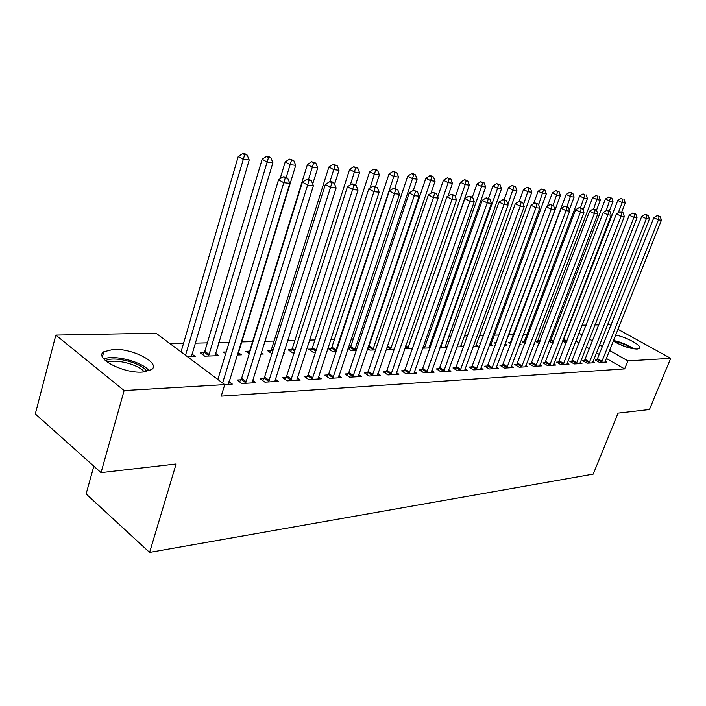 <?xml version="1.0" encoding="UTF-8"?>
<svg xmlns="http://www.w3.org/2000/svg" width="706" height="706" viewBox="0 0 706 706"><rect width="100%" height="100%" fill="white"/><g stroke="black" fill="none" stroke-linecap="round" stroke-linejoin="round"><path stroke-width="1.06" d="M615.57 335.085C626.513 336.956 642.919 346.081 639.415 348.446L637.121 349.091C629.955 348.729 621.977 346.046 613.187 341.042M142.383 372.088C122.985 373.562 93.598 357.933 103.808 351.782L113.498 349.373C132.816 348.287 161.215 363.29 151.49 369.662L142.383 372.088M553.786 333.55L551.915 333.603M540.805 333.903L537.813 333.982M527.47 334.256L523.305 334.37M513.783 334.626L508.532 334.768M498.913 335.023L494.2 335.147M483.381 335.438L479.462 335.544M467.39 335.871L464.301 335.95M450.896 336.312L448.698 336.365M433.89 336.762L432.637 336.797M371.559 338.43L370.941 338.448M353.282 338.924L351.138 338.977M334.423 339.427L330.655 339.533M314.955 339.948L309.457 340.098M294.843 340.486L287.501 340.68M274.06 341.042L264.741 341.298M252.58 341.616L241.514 341.916M229.176 342.242L218.71 342.525M207.343 342.834L195.085 343.16M183.507 343.469L170.225 343.822M568.639 325.44L569.451 325.422M581.956 325.192L586.254 325.104M594.911 324.945L598.979 324.866M607.522 324.707L609.569 324.672L611.043 325.475M93.845 466.198L86.106 493.944L149.61 552.419L593.216 474.105L618.068 413.134L649.449 409.524L670.7 358.348L627.899 360.872L609.446 350.432M149.61 552.419L176.121 463.983L101.037 472.623L35.3 413.928L55.836 335.094L156.044 333.206L224.737 384.629L124.124 390.559L55.836 335.094M549.021 341.139L552.895 343.39M549.1 340.954L550.804 340.901M584.753 360.572L582.706 360.687L587.048 363.202L594.584 362.76L592.846 361.754M524.452 341.792L522.263 341.872L525.114 343.557M534.089 343.796L534.548 344.06L533.974 344.087M558.79 362.019L556.619 362.143L561.014 364.737L568.974 364.27L567.139 363.193M496.044 342.763L494.341 342.825L495.718 343.654M505.134 343.884L507.129 345.075L504.49 345.172M531.371 363.555L529.076 363.687L533.524 366.352L541.934 365.858L539.993 364.702M476.056 344.855L478.165 346.134L473.223 346.319M502.372 365.178L499.945 365.32L504.446 368.064L513.341 367.544L511.294 366.29M445.292 345.878L447.075 346.981M440.006 347.537L446.96 347.281M471.652 366.899L469.084 367.041L473.629 369.882L483.063 369.326L480.892 367.976M404.714 348.676L412.383 348.552M439.061 368.726L436.334 368.876L440.923 371.806L450.94 371.215L448.628 369.75M367.508 348.57L369.873 350.114L375.539 349.902M404.414 370.659L401.52 370.826L406.144 373.853L416.805 373.227L414.343 371.63M331.211 348.393L328.105 348.499L332.544 351.482L336.206 351.35M367.517 372.724L364.428 372.9L369.088 376.033L380.455 375.363L377.834 373.615M291.613 349.744L288.295 349.858L292.761 352.947L294.12 352.894M328.131 374.93L324.831 375.115L329.525 378.363L341.678 377.648L338.871 375.724M249.333 351.191L245.785 351.306L249.227 353.768M261.229 352.55L263.32 354.024L260.735 354.121M286.018 377.286L282.479 377.489L287.201 380.861L300.209 380.093L297.2 377.966M204.078 352.735L200.283 352.859L204.766 356.177L218.754 355.665L215.471 353.265M240.861 379.819L237.057 380.031L241.796 383.526L255.757 382.705L252.536 380.349M224.737 384.629L221.216 396.145L624.642 368.903L606.26 358.401M599.5 354.544L596.402 352.779M589.536 348.852L586.254 346.981M579.264 342.984L575.787 340.998M565.665 335.218L565.003 334.838M224.614 384.541L232.318 384.09L228.973 381.593M191.882 353.997L195.28 356.53L187.567 356.812M263.832 378.531L260.17 378.734L264.9 382.167L278.376 381.372L275.261 379.14M226.22 351.976L223.423 352.073L225.691 353.715M238.249 352.559L241.417 354.836L237.137 354.986M307.437 376.086L304.021 376.28L308.725 379.59L321.292 378.848L318.388 376.827M270.83 350.45L267.397 350.573L271.96 353.706M283.68 352.682L284.492 353.247L283.494 353.282M348.155 373.809L344.96 373.995L349.638 377.18L361.384 376.492L358.674 374.657M311.734 349.055L308.522 349.17L312.979 352.206L315.529 352.109M386.261 371.683L383.27 371.85L387.912 374.93L398.925 374.277L396.384 372.609M347.979 348.455L351.5 350.785L356.203 350.617M348.19 347.811L350.088 347.749M422.003 369.679L419.196 369.838L423.803 372.812L434.137 372.203L431.754 370.676M386.411 348.64L387.673 349.461L394.257 349.214M455.599 367.8L452.961 367.95L457.523 370.826L467.248 370.262L464.998 368.85M429.239 346.408L430.245 347.043M422.612 348.173L429.945 347.908M487.237 366.026L484.748 366.167L489.267 368.964L498.427 368.426L496.309 367.12M460.894 345.358L463.065 346.69L456.87 346.92M517.074 364.358L514.718 364.49L519.192 367.199L527.841 366.688L525.846 365.487M480.504 343.292L479.798 343.319L480.371 343.663M490.794 344.36L492.85 345.596L489.09 345.737M545.261 362.778L543.046 362.902L547.459 365.531L555.64 365.055L553.751 363.934M510.747 342.269L508.488 342.339L510.623 343.61M519.748 343.804L521.028 344.563L519.448 344.616M571.948 361.287L569.839 361.401L574.207 363.961L581.956 363.502L580.164 362.469M537.804 341.342L535.669 341.413L539.199 343.478M597.223 359.875L595.229 359.981L599.544 362.469L606.895 362.037L605.201 361.066M562.558 341.175L566.371 342.895M562.823 340.486L563.476 340.469M602.659 346.593L599.553 344.837M592.652 340.936L589.36 339.074M582.344 335.103L578.858 333.135M568.692 327.381L568.03 327.01M617.9 329.252L670.7 358.348M101.037 472.623L124.124 390.559M624.642 368.903L627.899 360.872M222.602 383.031L283.777 182.739L289.813 183.339L228.444 384.311M217.854 379.484L278.57 179.739L283.777 182.739L285.259 177.983L287.677 178.23L285.595 177.038L283.177 176.782L285.259 177.983M283.177 176.782L278.57 179.739M289.813 183.339L287.677 178.23M191.405 356.671L249.218 159.988L243.164 159.3L238.249 156.467L181.036 351.915M244.664 154.711L247.091 154.993L245.123 153.873L242.696 153.581L244.664 154.711L185.528 355.286M247.091 154.993L249.218 159.988M238.249 156.467L242.696 153.581M245.6 383.305L307.595 185.104L313.411 185.678L252.024 382.926M239.546 381.867L241.611 378.363L302.397 182.148L307.595 185.104L309.016 180.427L311.337 180.665L309.263 179.492L306.933 179.253L309.016 180.427M306.933 179.253L302.397 182.148M313.411 185.678L311.337 180.665M268.562 381.955L330.523 187.372L336.127 187.928L274.766 381.584M262.588 380.49L264.573 377.101L325.351 184.469L330.523 187.372L331.882 182.783L334.123 183.013L332.049 181.857L329.808 181.627L331.882 182.783M329.808 181.627L325.351 184.469M336.127 187.928L334.123 183.013M215.012 355.798L272.904 162.698L267.062 162.027L262.155 159.238L204.811 351.314L202.807 354.73M268.509 157.517L270.848 157.791L268.88 156.688L266.541 156.405L268.509 157.517L208.57 356.036M270.848 157.791L272.904 162.698M262.155 159.238L266.541 156.405M237.798 354.968L295.735 165.301L290.104 164.657L285.206 161.903L280.079 178.768M291.49 160.227L293.74 160.491L289.531 159.132L291.49 160.227L286.212 177.391M293.74 160.491L295.735 165.301M285.206 161.903L289.531 159.132M149.178 370.888C142.974 361.993 113.993 354.333 103.773 358.983M105.512 360.757C113.595 355.48 142.709 363.158 146.777 371.559M144.209 371.947C139.241 364.746 115.749 358.56 107.559 362.354M633.953 348.888C627.908 344.916 621.059 342.11 613.426 340.46M613.329 341.13C620.15 342.357 626.478 344.855 632.311 348.605M627.996 347.537L617.194 343.284M290.74 380.649L352.612 189.561L358.013 190.099L296.723 380.296M284.818 379.157L286.742 375.883L347.458 186.702L352.612 189.561L353.918 185.051L356.08 185.281L354.015 184.142L351.853 183.913L353.918 185.051M351.853 183.913L347.458 186.702M358.013 190.099L356.08 185.281M312.14 379.387L373.915 191.679L379.122 192.191L317.929 379.051M306.298 377.878L308.16 374.709L368.779 188.855L373.915 191.679L375.16 187.24L377.242 187.461L373.103 186.119L375.16 187.24M373.103 186.119L368.779 188.855M379.122 192.191L377.242 187.461M312.705 183.984L317.762 167.816L312.326 167.19L307.437 164.48L250.039 349.814L248.168 353.009M313.649 162.839L315.82 163.095L311.69 161.753L313.649 162.839L308.522 179.412M315.82 163.095L317.762 167.816M307.437 164.48L311.69 161.753M334.591 184.16L339.012 170.243L333.77 169.643L328.899 166.969L271.528 349.108L269.71 352.197M335.041 165.354L337.141 165.601L333.091 164.295L335.041 165.354L329.976 181.645M337.141 165.601L339.012 170.243M328.899 166.969L333.091 164.295M332.835 378.169L394.46 193.709L399.49 194.212L338.421 377.842M327.046 376.642L328.846 373.58L389.35 190.938L394.46 193.709L395.66 189.358L397.672 189.561L393.613 188.255L395.66 189.358M393.613 188.255L389.35 190.938M399.49 194.212L397.672 189.561M355.542 184.981L359.539 172.582L354.474 172.008L349.62 169.369L292.302 348.42L290.545 351.411M355.692 167.79L357.721 168.028L353.75 166.74L355.692 167.79L350.335 184.875M357.721 168.028L359.539 172.582M349.62 169.369L353.75 166.74M352.832 376.995L414.298 195.677L419.152 196.162L358.242 376.677M347.105 375.451L348.852 372.477L409.206 192.941L414.298 195.677L415.446 191.397L417.387 191.6L413.407 190.311L415.446 191.397M413.407 190.311L409.206 192.941M419.152 196.162L417.387 191.6M375.548 186.534L379.378 174.85L374.48 174.285L369.644 171.69L312.414 347.749L310.711 350.661M375.654 170.137L377.613 170.375L375.68 169.343L373.721 169.105L375.654 170.137L369.97 188.105M377.613 170.375L379.378 174.85M369.644 171.69L373.721 169.105M372.177 375.857L433.458 197.583L438.144 198.042L377.41 375.548M366.511 374.304L368.205 371.418L428.392 194.882L433.458 197.583L434.561 193.365L436.432 193.559L432.531 192.297L434.561 193.365M432.531 192.297L428.392 194.882M438.144 198.042L436.432 193.559M394.786 188.37L398.555 177.038L393.824 176.491L389.006 173.932L331.891 347.105L330.231 349.929M394.954 172.414L396.843 172.635L393.021 171.39L394.954 172.414L393.824 176.491L335.659 351.367M396.843 172.635L398.555 177.038M389.006 173.932L393.021 171.39M390.903 374.754L451.972 199.419L456.508 199.869L395.978 374.454M385.3 373.192L386.941 370.385L446.933 196.762L451.972 199.419L453.031 195.271L454.849 195.456L451.019 194.212L453.031 195.271M451.019 194.212L446.933 196.762M456.508 199.869L454.849 195.456M413.345 190.346L417.114 179.156L412.533 178.627L407.741 176.103L350.75 346.487L349.143 349.223M413.619 174.611L415.446 174.832L413.531 173.826L411.695 173.605L413.619 174.611L412.533 178.627L354.518 350.679M415.446 174.832L417.114 179.156M407.741 176.103L411.695 173.605M409.039 373.686L469.878 201.192L474.264 201.625L413.954 373.395M403.488 372.115L405.094 369.388L464.875 198.571L469.878 201.192L470.902 197.106L472.649 197.292L468.89 196.065L470.902 197.106M468.89 196.065L464.875 198.571M474.264 201.625L472.649 197.292M430.951 193.276L435.072 181.204L430.642 180.692L425.868 178.203L369.035 345.878L367.579 348.376M431.684 176.738L433.458 176.95L431.551 175.962L429.769 175.75L431.684 176.738L430.642 180.692L372.786 350.008M433.458 176.95L435.072 181.204M425.868 178.203L429.769 175.75M426.609 372.653L487.211 202.904L491.455 203.328L431.366 372.371M421.12 371.074L422.673 368.426L482.224 200.327L487.211 202.904L488.19 198.889L489.885 199.066L486.187 197.865L488.19 198.889M486.187 197.865L482.224 200.327M491.455 203.328L489.885 199.066M448.01 196.083L452.475 183.189L448.178 182.695L443.43 180.242L437.711 196.895M449.175 178.803L450.896 179.006L447.277 177.824L449.175 178.803L448.178 182.695L390.506 349.355M450.896 179.006L452.475 183.189M443.43 180.242L447.277 177.824M443.642 371.647L503.987 204.572L508.091 204.978L448.257 371.374M438.205 370.068L439.714 367.491L499.027 202.031L503.987 204.572L504.922 200.619L506.564 200.786L502.937 199.604L504.922 200.619M502.937 199.604L499.027 202.031M508.091 204.978L506.564 200.786M412.357 348.552L469.331 185.113L465.166 184.637L460.436 182.21L455.361 196.824M466.128 180.798L467.796 180.992L465.907 180.03L464.239 179.836L466.128 180.798L465.166 184.637L407.697 348.72M467.796 180.992L469.331 185.113M460.436 182.21L464.239 179.836M460.162 370.676L520.234 206.178L524.214 206.576L464.636 370.412M454.779 369.097L456.252 366.582L515.309 203.672L520.234 206.178L521.134 202.287L522.731 202.454L519.166 201.289L521.134 202.287M519.166 201.289L515.309 203.672M524.214 206.576L522.731 202.454M428.904 347.943L485.666 186.975L481.633 186.516L476.929 184.125L472.358 197.133M482.56 182.739L484.175 182.925L480.68 181.777L482.56 182.739L481.633 186.516L424.385 348.111M484.175 182.925L485.666 186.975M476.929 184.125L480.68 181.777M476.188 369.732L535.978 207.74L539.834 208.129L480.539 369.476M470.858 368.153L472.296 365.708L531.08 205.269L535.978 207.74L536.851 203.91L538.396 204.069L534.883 202.922L536.851 203.91M534.883 202.922L531.08 205.269M539.834 208.129L538.396 204.069M444.974 347.352L501.516 188.784L497.598 188.334L492.929 185.978L488.517 198.368M498.498 184.61L500.069 184.796L496.627 183.675L498.498 184.61L497.598 188.334L440.579 347.52M500.069 184.796L501.516 188.784M492.929 185.978L496.627 183.675M491.747 368.814L551.245 209.258L554.987 209.629L495.965 368.567M486.469 367.235L487.872 364.852L546.382 206.814L551.245 209.258L552.083 205.472L553.575 205.631L550.133 204.502L552.083 205.472M550.133 204.502L546.382 206.814M554.987 209.629L553.575 205.631M460.577 346.778L516.898 190.541L513.094 190.108L508.452 187.77L504.155 199.727M513.959 186.437L515.486 186.613L512.097 185.501L513.959 186.437L507.914 204.475M515.486 186.613L516.898 190.541M508.452 187.77L512.097 185.501M506.864 367.923L566.053 210.723L569.68 211.085L510.959 367.685M501.631 366.343L502.999 364.022L561.217 208.314L566.053 210.723L566.856 206.999L568.312 207.149L564.924 206.037L566.856 206.999M564.924 206.037L561.217 208.314M569.68 211.085L568.312 207.149M475.747 346.222L531.83 192.244L528.141 191.82L523.517 189.517L519.237 201.298M528.97 188.202L530.453 188.378L527.126 187.284L528.97 188.202L523.49 204.572M530.453 188.378L531.83 192.244M523.517 189.517L527.126 187.284M521.54 367.058L580.42 212.153L583.95 212.497L525.52 366.829M516.36 365.479L575.619 209.77L580.42 212.153L581.197 208.482L582.609 208.623L579.273 207.529L581.197 208.482M579.273 207.529L575.619 209.77M583.95 212.497L582.609 208.623M490.493 345.684L546.329 193.903L542.746 193.488L538.148 191.211L533.551 203.743M543.549 189.923L544.988 190.09L541.714 189.014L543.549 189.923L538.616 204.696M544.988 190.09L546.329 193.903M538.148 191.211L541.714 189.014M535.81 366.22L594.373 213.53L597.797 213.874L539.684 365.99M530.674 364.649L589.607 211.182L594.373 213.53L595.123 209.911L596.491 210.053L593.216 208.976L595.123 209.911M593.216 208.976L589.607 211.182M597.797 213.874L596.491 210.053M504.843 345.155L560.414 195.509L556.937 195.112L552.366 192.862L547.441 206.161M557.714 191.591L559.108 191.75L555.878 190.691L557.714 191.591L553.107 205.393M559.108 191.75L560.414 195.509M552.366 192.862L555.878 190.691M549.683 365.408L607.928 214.88L611.255 215.206L553.451 365.187M544.6 363.828L603.189 212.559L607.928 214.88L608.651 211.306L609.984 211.447L606.754 210.379L608.651 211.306M606.754 210.379L603.189 212.559M611.255 215.206L609.984 211.447M569.274 209.92L574.11 197.071L570.722 196.683L566.186 194.459L510.094 343.292M571.472 193.206L572.831 193.373L571.013 192.482L569.654 192.323L571.472 193.206L567.033 206.514M572.831 193.373L574.11 197.071M566.186 194.459L569.654 192.323M563.176 364.614L621.095 216.177L624.325 216.504L566.839 364.393M558.137 363.043L616.391 213.892L621.095 216.177L621.792 212.665L623.089 212.797L619.912 211.747L621.792 212.665M619.912 211.747L616.391 213.892M624.325 216.504L623.089 212.797M583.094 210.017L587.427 198.589L584.136 198.209L579.617 196.021L523.817 342.789M584.859 194.785L583.05 193.912L584.859 194.785L580.553 207.661M586.174 194.944L587.427 198.589M579.617 196.021L583.05 193.912M576.308 363.837L633.891 217.448L637.041 217.766L579.873 363.625M571.322 362.275L629.222 215.189L633.891 217.448L634.57 213.98L635.824 214.103L632.7 213.08L634.57 213.98M632.7 213.08L629.222 215.189M637.041 217.766L635.824 214.103M596.526 210.15L600.382 200.072L597.179 199.701L592.696 197.53L537.187 342.304M597.876 196.321L596.085 195.456L597.876 196.321L593.622 209.02M599.156 196.471L600.382 200.072M592.696 197.53L596.085 195.456M589.095 363.087L646.343 218.684L649.405 218.992L592.563 362.884M584.144 361.525L641.701 216.451L646.343 218.684L646.996 215.259L648.223 215.383L645.134 214.368L646.996 215.259M645.134 214.368L641.701 216.451M649.405 218.992L648.223 215.383M609.287 211.103L612.985 201.51L609.869 201.148L605.413 199.004L550.212 341.828M610.549 197.812L608.757 196.956L610.549 197.812L606.18 210.732M611.793 197.962L612.985 201.51M605.413 199.004L608.757 196.956M601.538 362.354L658.451 219.884L661.434 220.184L604.918 362.152M596.641 360.792L653.844 217.677L658.451 219.884L659.086 216.504L660.278 216.627L657.242 215.621L659.086 216.504M657.242 215.621L653.844 217.677M661.434 220.184L660.278 216.627M621.677 212.118L625.26 202.904L622.224 202.56L617.794 200.442L562.894 341.369M622.877 199.268L621.103 198.421L622.877 199.268L622.224 202.56L618.271 212.753M624.095 199.41L625.26 202.904M617.794 200.442L621.103 198.421M245.864 382.89L241.125 379.404M246.35 381.849L241.611 378.363M268.827 381.549L264.097 378.125M269.313 380.525L264.573 377.101M204.811 351.314L209.303 354.615M204.334 352.329L208.826 355.639M290.987 380.252L286.265 376.889M291.472 379.237L286.742 375.883M312.396 378.998L307.684 375.698M312.864 378.001L308.16 374.709M249.58 350.803L250.048 351.129M271.528 349.108L273.072 350.185M271.069 350.07L272.737 351.235M333.073 377.781L328.378 374.551M333.541 376.81L328.846 373.58M292.302 348.42L294.976 350.255M291.852 349.364L294.64 351.288M353.071 376.616L348.393 373.43M353.538 375.654L348.852 372.477M312.414 347.749L316.129 350.273M311.973 348.685L315.794 351.288M372.415 375.477L367.755 372.353M372.874 374.542L368.205 371.418M331.891 347.105L336.33 350.079M331.449 348.032L335.888 351.006M391.142 374.383L386.491 371.312M391.592 373.456L386.941 370.385M350.75 346.487L355.18 349.408M350.317 347.387L354.739 350.317M409.268 373.324L404.644 370.306M409.718 372.406L405.094 369.388M369.035 345.878L373.448 348.755M368.603 346.77L373.015 349.655M426.839 372.291L422.232 369.326M427.28 371.391L422.673 368.426M387.417 345.719L391.159 348.129M387.091 346.664L390.727 349.011M443.871 371.294L439.282 368.373M444.303 370.412L439.714 367.491M405.703 345.834L408.342 347.511M405.376 346.761L407.918 348.385M460.383 370.332L455.82 367.455M460.815 369.459L456.252 366.582M423.415 345.905L425.012 346.92M423.088 346.822L424.597 347.776M476.409 369.388L471.873 366.564M476.832 368.532L472.296 365.708M440.579 345.949L441.206 346.337M440.253 346.849L440.791 347.184M491.967 368.479L487.449 365.69M492.391 367.632L487.872 364.852M507.067 367.597L502.575 364.852M507.49 366.758L502.999 364.022M521.752 366.732L517.277 364.031M522.158 365.911L517.692 363.211M536.013 365.902L531.574 363.237M536.419 365.09L531.98 362.425M549.886 365.09L545.464 362.46M550.292 364.287L545.87 361.666M563.379 364.296L558.984 361.71M563.776 363.511L559.381 360.925M525.035 340.716L525.979 341.272M524.646 341.492L525.67 342.092M576.502 363.528L572.142 360.978M576.899 362.752L572.531 360.201M538.378 340.274L540.046 341.254M537.99 341.042L539.737 342.057M589.281 362.778L584.947 360.263M589.678 362.01L585.336 359.504M551.377 339.851L553.733 341.21M550.989 340.601L553.425 342.013M601.733 362.054L597.417 359.575M602.121 361.295L597.805 358.816M564.032 339.427L567.05 341.157M563.662 340.168L566.741 341.942M103.808 351.782L102.414 356.857"/></g></svg>
